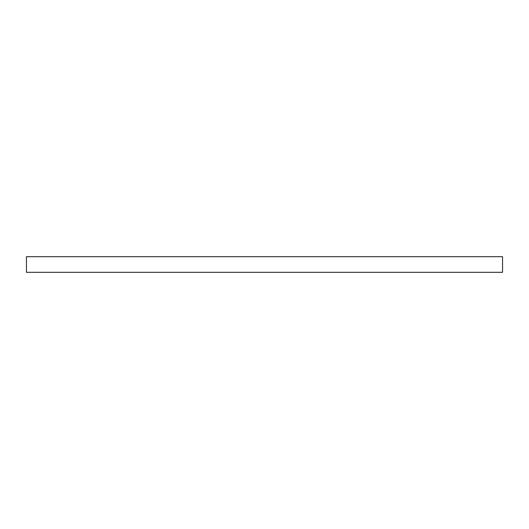 <?xml version="1.0" encoding="UTF-8"?>
<svg xmlns="http://www.w3.org/2000/svg" width="529" height="529" viewBox="0 0 529 529"><rect width="100%" height="100%" fill="white"/><g stroke="black" fill="none" stroke-linecap="round" stroke-linejoin="round"><path stroke-width="0.79" d="M502.55 272.309L502.55 256.691L26.45 256.691L26.45 272.309L502.55 272.309"/></g></svg>
